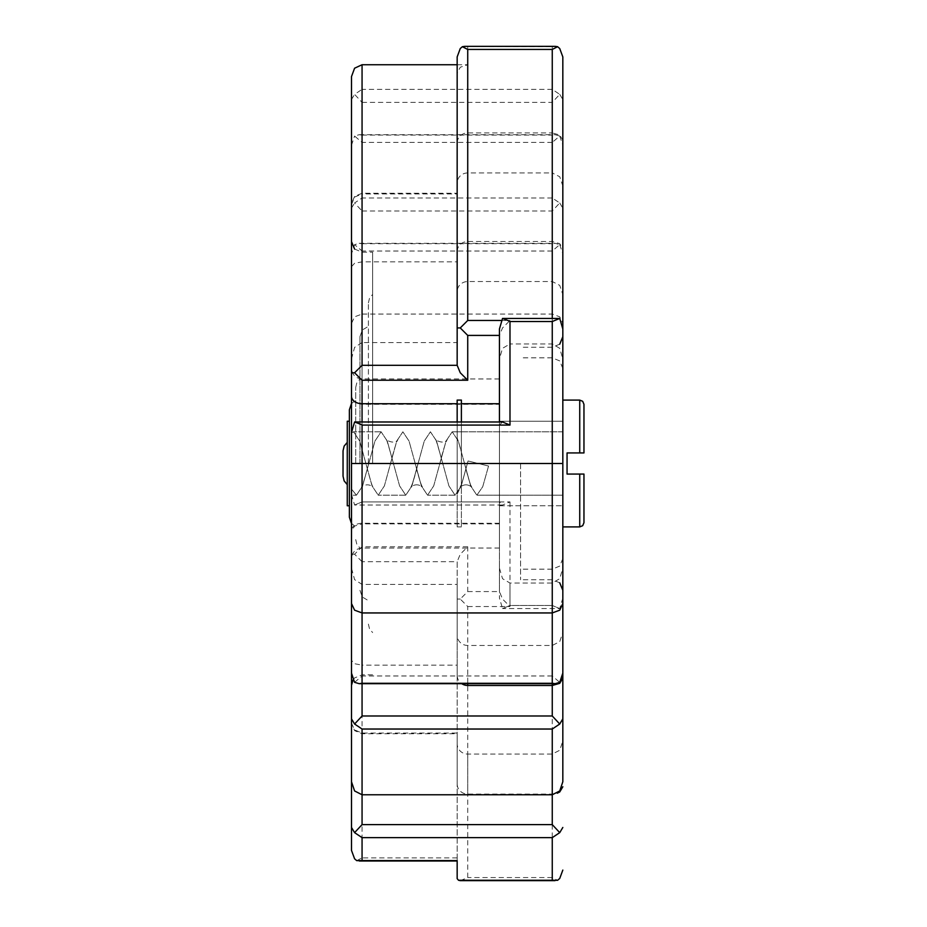 <?xml version="1.0" encoding="UTF-8"?>
<svg xmlns="http://www.w3.org/2000/svg" width="927" height="927" viewBox="0 0 927 927"><rect width="100%" height="100%" fill="white"/><g stroke="black" fill="none" stroke-linecap="round" stroke-linejoin="round"><path stroke-width="0.7" stroke-dasharray="4.63 3.48" d="M457.162 291.715L457.162 251.692A10.568 10.174 180 0 1 467.729 241.518L552.26 241.518L559.734 243.662L562.828 248.842L562.828 323.488L559.734 316.825L552.26 314.056L362.063 314.056L362.063 243.708L359.201 243.314L354.589 244.658L362.063 251.02L362.063 342.573L457.162 342.573L457.162 291.715A10.568 10.174 0 0 1 467.729 281.541L552.26 281.541L559.734 285.354L562.828 294.566M351.495 253.882L351.495 145.261L351.495 203.801L354.589 196.362L362.063 193.268L457.162 193.268L457.162 183.094A10.568 10.174 0 0 1 467.729 172.932L552.26 172.932L552.26 142.41L559.734 136.049L555.122 134.705L552.26 135.087L552.26 197.972L559.734 202.978L552.26 211.008L552.26 281.541L552.26 251.02L559.734 244.658L555.122 243.314L552.26 243.708L552.26 463.5L362.063 463.5L362.063 314.056L354.589 316.825L351.495 323.488L351.495 253.882L354.589 244.658M559.734 244.658L562.828 253.882M351.495 358.923L354.589 347.37L362.063 342.573L362.063 261.866L457.162 261.866L457.162 342.573M351.495 266.686L354.589 263.28L362.063 261.866L362.063 211.008L354.589 202.978L362.063 197.972L362.063 135.087L359.201 134.705L354.589 136.049L362.063 142.41L362.063 193.952L457.162 193.952L457.162 193.268M457.162 251.692L457.162 261.866M351.495 208.146L354.589 202.978M351.495 145.261L354.589 136.049M559.734 136.049L562.828 145.261L562.828 248.842M559.734 202.978L562.828 208.146M562.828 329.004L562.828 358.888L559.734 348.32L552.26 343.952L509.989 343.952L509.989 321.53L502.527 318.436M562.828 56.918L562.828 145.261M562.828 323.488L562.828 597.996L562.828 568.112L559.734 578.68L552.26 583.048L509.989 583.048L502.527 578.68L499.433 568.112L499.433 597.996L499.433 404.323L362.063 404.323L362.063 501.924L354.589 505.018L362.063 501.924L362.063 463.5L362.063 548.031L362.063 425.076L354.589 421.982M351.495 781.739L351.495 723.199L354.589 730.638L362.063 733.732L457.162 733.732L457.162 743.906A10.568 10.174 180 0 0 467.729 754.068L552.26 754.068L559.734 750.256L562.828 741.044L562.828 781.739M351.495 673.118L351.495 568.077L354.589 579.63L362.063 584.427L457.162 584.427L457.162 635.285A10.568 10.174 180 0 0 467.729 645.459L552.26 645.459L559.734 641.646L562.828 632.434L562.828 673.118M562.828 590.302L562.828 336.698M562.828 463.5L562.828 558.599L562.828 368.401L562.828 526.907L562.828 400.093L562.828 526.907L562.828 421.229L562.828 505.771L562.828 463.5L552.26 463.5L552.26 605.47L559.734 608.564L552.26 605.47L552.26 583.048L552.26 877.556L557.602 880.302M354.589 682.342L362.063 675.98L362.063 584.427L362.063 665.134L457.162 665.134L457.162 584.427M552.26 683.686L552.26 645.459L552.26 675.98L559.734 682.342M457.162 743.906L457.162 783.918A10.568 10.174 0 0 0 467.729 794.091L552.26 794.091L557.254 793.222M356.721 860.638L362.063 857.892L362.063 561.692L457.162 561.692L457.162 860.592M351.495 531.38L351.495 554.219L354.589 554.219L362.063 546.756L362.063 523.871L354.589 526.061L351.495 531.38L351.495 463.5L362.063 463.5L362.063 378.969L362.063 404.323L354.589 402.144L351.495 396.895L351.495 494.45L354.589 505.018L502.527 505.018L499.433 501.924L362.063 501.924L509.989 501.924L502.527 505.018M362.063 561.692L354.589 554.219M460.255 880.65L467.729 877.556L467.729 606.525L460.255 599.051L467.729 591.577L467.729 546.756L460.255 554.219L457.162 561.692L457.162 860.986M460.255 599.051L457.162 599.051M362.063 421.982L362.063 523.871L499.433 523.871L499.433 591.577L502.527 599.051L509.989 606.525L509.989 583.048L509.989 605.47L502.527 608.564L499.433 597.996M562.828 597.996L559.734 608.564L502.527 608.564L509.989 605.47L552.26 605.47L509.989 605.47L509.989 501.924M351.495 494.45L351.495 323.488M351.495 372.77L351.495 432.55M351.495 568.077L351.495 660.314L354.589 663.72L362.063 665.134L362.063 683.686M351.495 723.199L354.589 729.931L362.063 733.048L457.162 733.048L457.162 733.732M351.495 452.446L351.495 432.909L351.495 463.5L351.495 432.909L353.569 431.808L359.734 441.09L372.051 485.887L378.228 495.203L384.381 485.933L396.721 441.078L402.886 431.808L409.05 441.09L421.379 485.91L427.544 495.192L433.709 485.922L446.026 441.078L452.191 431.797L458.355 441.09L470.684 485.91L476.849 495.192L482.7 486.791L488.552 466.038L468.042 460.962L461.252 485.91L455.076 495.203L448.923 485.933L436.582 441.09L430.429 431.797L424.265 441.09L411.936 485.899L405.771 495.203L399.607 485.933L387.277 441.09L381.113 431.797L374.948 441.067L362.619 485.91L356.455 495.203L351.495 489.074L356.455 495.203L362.619 485.91L374.937 441.101L381.113 431.797L387.266 441.067L399.595 485.899L405.771 495.203L411.924 485.933L424.253 441.101L430.418 431.797L436.582 441.067L448.911 485.899L455.076 495.203L461.24 485.933L468.042 460.962L488.552 466.038L482.712 486.768L476.849 495.203L470.696 485.933L458.355 441.078L452.191 431.797L446.026 441.078L433.709 485.91L427.544 495.203L421.379 485.922L409.062 441.125L402.886 431.797L396.721 441.067L384.392 485.922L378.228 495.203L372.063 485.922L359.734 441.09L353.569 431.808L351.495 432.909L351.495 495.203L351.495 368.401C352.179 374.879 355.701 378.401 362.063 378.969L499.433 378.969L499.433 523.871M351.495 203.801L351.495 76.582M351.495 463.5L351.495 685.401M457.162 64.739L467.729 64.739L460.255 67.242L457.162 73.303L457.162 365.308M555.146 46.35L552.26 46.744L552.26 89.363L559.734 94.357L552.26 102.387L552.26 132.909L559.734 135.052L562.828 140.232M351.495 204.577L354.589 197.069L362.063 193.952L362.063 102.387L354.589 94.357L362.063 89.363L362.063 64.739M351.495 99.537L354.589 94.357M457.162 183.094L457.162 143.082A10.568 10.174 180 0 1 467.729 132.909L552.26 132.909L552.26 172.932L559.734 176.744L562.828 185.956M457.162 143.082L457.162 193.952M559.734 94.357L562.828 99.537M464.844 46.35L552.26 46.744M457.162 73.303L457.162 56.918M499.433 421.982L499.433 548.031L499.433 421.229L562.828 421.229L499.433 421.229M502.527 421.982L499.433 425.076L362.063 425.076M499.433 403.72L499.433 335.412L502.527 327.938L509.989 320.475L509.989 343.952L502.527 348.32L499.433 358.888L499.433 329.004M499.433 335.412L499.433 358.888M457.162 635.285L457.162 675.308A10.568 10.174 0 0 0 461.75 683.686M457.162 675.308L457.162 665.134M457.162 783.918L457.162 733.048M499.433 404.323L499.433 378.969M467.729 591.577L499.433 591.577L499.433 568.112M372.619 463.5L372.619 252.156L372.619 463.5M368.401 463.5L368.401 302.886L368.401 463.5M359.943 463.5L359.943 336.698L359.943 463.5M355.713 463.5L355.713 387.416L355.713 463.5M349.375 517.22L349.375 421.229M520.557 463.5L520.557 579.734L520.557 463.5M562.828 400.093L579.734 400.093L579.734 452.932L579.734 400.093L579.734 452.932L567.057 452.932L579.734 452.932L567.057 452.932L567.057 474.068L567.057 463.5L567.057 474.068L583.964 474.068L583.964 522.677M583.964 404.323L583.964 452.932L583.964 404.323L583.964 452.932L579.734 452.932M579.734 474.068L583.964 474.068L579.734 474.068L579.734 526.907L579.734 474.068L579.734 526.907L562.828 526.907M488.552 466.038L468.042 460.962L488.552 466.038M351.495 462.202L351.495 488.332M351.495 488.68L351.495 495.203L356.455 495.203L351.495 495.203M457.162 421.982L457.162 526.907L457.162 400.093L457.162 494.091L457.162 400.093L461.391 400.093L461.391 526.907L461.391 421.982M457.162 494.091L461.391 485.505L457.162 494.091L457.162 437.926L461.391 451.159L461.391 431.797L461.391 463.5L461.391 431.797L461.391 451.159L457.162 437.926L457.162 494.091M461.391 451.159L461.391 485.505L461.391 451.159M464.195 462.179C467.764 476.571 470.29 484.867 471.762 487.081C467.822 484.068 463.929 484.103 460.093 487.162C460.035 489.734 462.596 481.368 467.764 462.063C462.596 481.368 460.035 489.746 460.093 487.162L461.391 485.991L461.391 484.485L461.391 485.991L460.093 487.162C463.929 484.103 467.822 484.068 471.762 487.069C471.403 488.332 468.888 480.059 464.207 462.225M457.162 463.5L457.162 526.907L457.162 463.5M461.391 463.5L461.391 400.093L461.391 463.5M347.266 505.771L347.266 421.229M347.266 463.5L347.266 442.364L347.266 463.5M343.036 476.177L343.036 450.823M467.729 281.541L467.729 241.518M552.26 251.02L362.063 251.02M362.063 243.708L552.26 243.708M362.063 211.008L552.26 211.008M552.26 197.972L362.063 197.972M362.063 135.087L552.26 135.087M552.26 675.98L362.063 675.98M552.26 754.068L552.26 794.763L552.26 754.068M457.162 857.892L362.063 857.892M467.729 606.525L509.989 606.525M552.26 877.556L467.729 877.556M552.26 89.363L362.063 89.363M467.729 64.739L467.729 46.744M362.063 102.387L552.26 102.387M552.26 142.41L362.063 142.41M467.729 172.932L467.729 132.909M509.989 321.53L552.26 321.53L552.26 343.952L552.26 318.436M501.322 320.475L509.989 320.475M499.433 523.28L362.063 523.28A10.568 7.474 0 0 0 354.589 525.458A10.568 7.474 0 0 0 351.495 530.742M457.162 403.72L461.391 403.72M467.729 645.459L467.729 683.686M362.063 794.763L362.063 733.048L362.063 794.763M467.729 754.068L467.729 794.091M467.729 546.756L362.063 546.756M362.063 463.5L362.063 252.156L362.063 463.5M552.26 463.5L552.26 579.734L552.26 463.5M359.201 243.314L555.122 243.314M359.201 134.693L555.122 134.693M499.433 548.031L362.063 548.031C355.644 548.668 352.121 552.179 351.495 558.599M499.433 505.771L562.828 505.771L499.433 505.771M372.619 674.844L362.063 674.844L354.589 677.938L353.036 679.908M354.589 249.062L362.063 252.156L372.619 252.156M368.401 624.114L369.514 628.842L372.619 632.573M368.401 302.886L369.514 298.158L372.619 294.427M359.943 590.302L362.33 596.988L368.401 600.661M359.943 336.698L362.33 330.012L368.401 326.339M355.713 539.584L356.837 544.311L359.943 548.031M355.713 387.416L356.837 382.689L359.943 378.969M351.101 523.002L355.713 526.907M351.101 403.998L355.713 400.093M559.734 582.828L552.26 579.734L520.557 579.734M559.734 344.172L552.26 347.266L520.557 347.266M369.143 462.063C363.755 481.959 361.206 490.313 361.472 487.138C365.377 484.079 369.27 484.056 373.141 487.069C372.666 487.984 370.14 479.699 365.586 462.214M390.244 464.775C395.794 441.797 398.483 438.309 397.799 439.931C395.644 442.851 391.75 442.828 386.142 439.861C385.91 436.814 388.459 445.169 393.79 464.937M418.448 462.063C413.164 481.704 410.603 490.07 410.777 487.15C414.717 484.079 418.598 484.045 422.445 487.057C420.997 484.925 418.483 476.64 414.89 462.214C418.471 476.617 420.985 484.902 422.445 487.069C418.529 484.021 414.647 484.056 410.788 487.15C410.186 488.668 412.944 484.891 418.448 462.086M439.549 464.775C445.145 441.658 447.799 438.32 447.104 439.931C444.948 442.828 441.055 442.793 435.435 439.85C435.169 436.687 437.729 445.041 443.106 464.937C437.729 445.041 435.18 436.687 435.435 439.85C441.055 442.805 444.948 442.828 447.104 439.931C447.811 438.309 445.157 441.623 439.537 464.809M381.113 431.797L353.569 431.797L381.113 431.797M405.771 495.203L378.228 495.203L405.771 495.203M455.076 495.203L427.544 495.203L455.076 495.203M562.828 431.797L452.191 431.797L562.828 431.797M562.828 495.203L476.849 495.203L562.828 495.203M369.131 462.098C363.766 481.947 361.206 490.302 361.484 487.138C365.377 484.079 369.27 484.056 373.141 487.081C372.666 488.008 370.14 479.711 365.574 462.191M390.232 464.798C395.794 441.82 398.483 438.297 397.799 439.931C395.644 442.839 391.762 442.828 386.142 439.861C385.91 436.802 388.448 445.145 393.778 464.89M562.828 558.599L559.734 566.073L552.26 569.166L520.557 569.166M562.828 368.401L559.734 360.927L552.26 357.834L520.557 357.834M457.162 431.797L461.391 431.797L457.162 431.797M457.162 526.907L461.391 526.907L457.162 526.907M460.093 487.162L461.379 484.485L460.093 487.162"/><path stroke-width="1.39" d="M562.828 603.512L559.734 610.175L552.26 612.944L362.063 612.944L362.063 683.292L359.201 683.686L555.122 683.686L559.734 682.342L562.828 673.118L562.828 329.004L559.734 318.436L552.26 321.53L559.734 318.436L502.527 318.436L509.132 320.951M562.828 358.888L562.828 56.918L559.734 48.54L557.602 46.698L555.146 46.35M562.828 568.112L562.828 741.044M351.495 660.314L351.495 781.739L354.589 790.951L362.063 794.763L552.26 794.763L559.734 790.951L562.828 781.739L562.828 632.434M559.734 344.172L562.828 336.698L562.828 463.5L362.063 463.5L362.063 612.944L354.589 610.175L351.495 603.512L351.495 673.118L354.589 682.342L359.201 683.686M562.828 463.5L562.828 590.302L559.734 582.828M555.122 683.686L552.26 683.292L552.26 321.53L509.989 321.53L509.989 425.076L502.527 421.982L354.589 421.982L361.194 424.496M461.75 683.686A10.568 10.174 0 0 0 467.729 685.482L552.26 685.482L559.734 683.338L562.828 678.158M562.828 870.082L559.734 878.46L557.602 880.302L552.26 880.256L552.26 837.637L559.734 832.643L552.26 824.613L552.26 729.028L559.734 724.022L562.828 718.854M559.734 724.022L552.26 715.992L552.26 683.686M362.063 683.686L362.063 715.992L354.589 724.022L362.063 729.028L362.063 824.613L354.589 832.643L362.063 837.637L362.063 860.592L356.721 860.638L354.589 858.796L351.495 850.418L351.495 554.219M351.495 718.854L354.589 724.022M557.254 793.222L559.734 791.948L562.828 786.768M559.734 832.643L562.828 827.463M351.495 722.423L351.495 827.463L354.589 832.643M351.495 827.463L351.495 850.418M362.063 860.592L457.162 860.592L457.162 878.657L457.162 860.986L359.294 860.986M457.162 878.657L458.517 880.256L460.255 880.65L555.018 880.65M457.162 64.739L362.063 64.739L354.589 68.204L351.495 76.582L351.495 432.909L351.495 372.77L354.589 372.77L362.063 380.244L362.063 421.982M353.036 679.908L351.495 685.401L351.495 463.5L351.495 603.512M354.589 421.982L351.495 432.55L351.495 463.5L362.063 463.5L362.063 425.076L509.989 425.076M362.063 64.739L362.063 365.308L354.589 372.77M362.063 365.308L457.162 365.308L460.255 372.77L467.729 380.244L362.063 380.244M552.26 318.436L552.26 49.444L557.602 46.698M457.162 365.308L457.162 56.918L460.255 48.54L462.388 46.698L467.729 49.444L467.729 320.475L501.322 320.475M462.388 46.698L464.844 46.35M457.162 327.938L460.255 327.938L467.729 320.475M502.527 318.436L499.433 329.004L499.433 421.982M460.255 327.938L467.729 335.412L467.729 380.244M499.433 421.229L499.433 403.72L461.391 403.72M349.375 505.771L347.266 505.771L347.266 421.229L349.375 421.229L349.375 409.78L349.375 517.22L351.495 523.558M351.495 462.202L351.495 452.446M351.495 463.5L351.495 495.203M579.734 452.932L579.734 400.093L582.701 401.31L583.964 404.323L583.964 452.932L567.057 452.932L567.057 474.068L583.964 474.068L583.964 522.677L582.701 525.69L579.734 526.907L579.734 474.068M461.391 421.982L461.391 400.093L457.162 400.093L457.162 421.982M347.266 442.364L344.149 446.096L343.036 450.823L343.036 476.177L344.149 480.904L347.266 484.636M362.063 683.292L552.26 683.292M552.26 729.028L362.063 729.028M362.063 715.992L552.26 715.992M552.26 837.637L362.063 837.637M362.063 824.613L552.26 824.613M458.517 880.256L552.26 880.256M552.26 49.444L467.729 49.444M351.495 396.258A10.568 7.474 0 0 0 354.589 401.542A10.568 7.474 0 0 0 362.063 403.72L457.162 403.72M499.433 335.412L467.729 335.412M467.729 683.686L467.729 685.482M555.018 46.35L464.972 46.35M354.589 249.062L351.495 241.599M349.375 409.78L351.495 403.442M583.964 522.677L582.701 525.69L579.734 526.907L562.828 526.907M583.964 404.323L582.701 401.31L579.734 400.093L562.828 400.093"/></g></svg>
